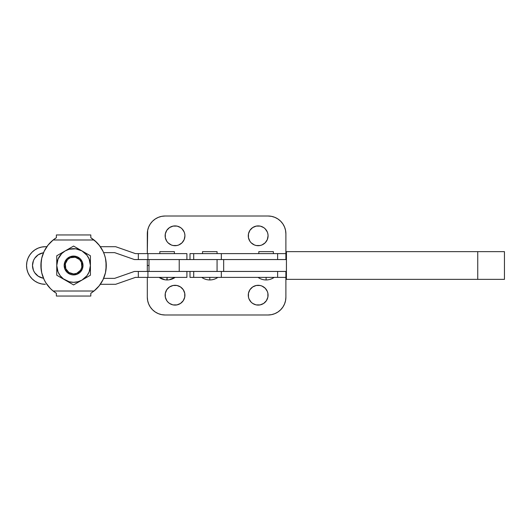 <?xml version="1.0" encoding="UTF-8"?>
<svg xmlns="http://www.w3.org/2000/svg" width="531" height="531" viewBox="0 0 531 531"><rect width="100%" height="100%" fill="white"/><g stroke="black" fill="none" stroke-linecap="round" stroke-linejoin="round"><path stroke-width="0.8" d="M148.992 271.441L148.992 259.559M286.448 251.641L286.408 279.359L286.448 251.641L477.747 251.641L477.747 279.359L504.45 279.359L286.448 279.359L477.747 279.359L477.747 251.641L286.448 251.641M286.408 259.559L286.408 251.641L286.408 259.559M214.298 259.559L223.677 259.559L223.677 271.441L286.441 271.441L223.677 271.441L223.677 259.559L286.441 259.559L286.441 271.441L286.441 259.559L221.878 259.559M504.45 251.641L477.747 251.641L504.443 251.641L504.45 279.359M223.677 271.441L221.878 271.441M217.066 271.441L179.219 271.441L179.219 259.559L217.066 259.559L179.219 259.559L179.219 271.441L217.066 271.441L217.066 259.559L217.066 271.441M193.709 277.381L193.709 271.441L193.709 277.381L190.005 277.381L221.334 277.381L193.709 277.381M274.135 277.381C271.719 279.074 269.038 279.93 266.091 279.95L266.091 277.381L266.091 279.95C263.144 279.93 260.462 279.074 258.046 277.381M217.836 277.381C215.427 279.074 212.745 279.93 209.791 279.95L209.791 277.381L209.791 279.95C206.844 279.93 204.163 279.074 201.747 277.381M214.298 271.441L221.334 271.441L221.334 277.381L221.334 271.441M285.89 271.441L285.89 277.381L221.334 277.381L285.89 277.381L285.89 297.174A17.815 17.815 0 0 1 268.069 314.989L165.128 314.989A17.815 17.815 0 0 1 147.313 297.174L147.313 277.381M277.633 271.441L277.633 277.381L277.633 271.441M217.066 253.619L217.066 251.641L202.517 251.641L202.517 253.619L202.517 251.641L217.066 251.641L217.066 253.619M273.365 253.619L273.365 251.641L258.816 251.641L258.816 253.619L258.816 251.641L273.365 251.641L273.365 253.619M221.334 259.559L221.334 253.619L193.709 253.619L193.709 259.559L193.709 253.619L285.877 253.619L277.633 253.619L277.633 259.559L277.633 253.619L221.334 253.619L221.334 259.559M190.005 253.619L193.709 253.619L189.998 253.619L189.998 259.559M185.624 271.441L147.923 271.441L147.923 277.381L135.432 277.381L115.639 284.304L100.319 284.304L115.639 284.304L135.432 277.381L159.074 277.381C161.477 279.074 164.159 279.93 167.106 279.95L167.106 277.381L166.787 279.95M174.38 253.619L174.38 251.641L159.831 251.641L159.831 253.619L159.831 251.641L174.38 251.641L174.38 253.619M26.55 265.5A18.804 18.804 0 0 1 45.354 246.696L41.69 247.054L38.159 248.123L34.907 249.862L32.059 252.198L29.723 255.053L27.984 258.305L26.908 261.829L26.55 265.5L26.908 269.171L27.984 272.695L29.723 275.947L32.059 278.802L34.907 281.138L38.159 282.877L41.69 283.946L45.354 284.304A18.804 18.804 0 0 1 26.55 265.5M41.949 273.697A32.683 32.683 0 0 0 43.482 278.231L42.845 278.118L43.482 278.231A12.87 12.87 0 0 1 43.482 252.769L42.852 252.875L43.482 252.769M114.623 278.37L103.631 278.37L114.623 278.37L134.423 271.441L114.623 278.37M147.923 271.441L134.423 271.441L147.923 271.441L147.923 277.381L186.905 277.381L186.905 271.441L147.923 271.441M164.982 279.784L159.061 277.381L186.905 277.381L186.905 271.441M115.639 246.696L100.319 246.696L115.639 246.696L135.432 253.619L115.639 246.696M46.854 246.696L45.354 246.696L46.854 246.696M186.905 259.559L186.905 253.619L147.923 253.619L147.923 259.559L134.423 259.559L114.623 252.63L103.631 252.63L114.623 252.63L134.423 259.559L186.905 259.559L186.905 253.619L135.432 253.619L147.923 253.619L147.923 259.559L185.624 259.559M138.332 277.381L138.332 271.441L138.332 277.381M42.845 278.118L38.205 276.2L34.654 272.649L33.466 270.425L32.491 265.5L33.466 260.575L34.654 258.351L38.205 254.8L42.845 252.882M138.332 259.559L138.332 253.619L138.332 259.559M40.436 253.612L38.205 254.8M34.654 258.351L33.466 260.575M36.261 274.6L38.205 276.2M165.128 235.804A9.897 9.897 0 0 1 175.024 225.907A9.897 9.897 0 0 1 184.927 235.804L184.735 233.872L184.927 235.804A9.897 9.897 0 0 1 175.024 245.7A9.897 9.897 0 0 1 165.128 235.804L165.32 233.872L165.32 237.735L165.128 235.804M248.276 235.804A9.897 9.897 0 0 1 258.172 225.907A9.897 9.897 0 0 1 268.069 235.804L267.883 233.872L268.069 235.804A9.897 9.897 0 0 1 258.172 245.7A9.897 9.897 0 0 1 248.276 235.804L248.462 233.872L248.462 237.735L248.276 235.804M248.276 295.196A9.897 9.897 0 0 1 258.172 285.3A9.897 9.897 0 0 1 268.069 295.196L267.883 297.128L267.883 293.265L268.069 295.196A9.897 9.897 0 0 1 258.172 305.093A9.897 9.897 0 0 1 248.276 295.196L248.462 297.128L248.462 293.265L249.942 289.694L252.676 286.966L256.241 285.486L254.382 286.05M171.241 286.05L173.093 285.486L169.528 286.966L166.794 289.694L165.32 293.265L165.32 297.128L165.128 295.196A9.897 9.897 0 0 1 175.024 285.3A9.897 9.897 0 0 1 184.927 295.196L184.735 297.128L184.735 293.265L183.255 289.694L180.527 286.966L176.956 285.486L178.814 286.05M285.89 275.397L286.408 275.397L285.89 275.397M286.408 255.603L285.89 255.603L286.408 255.603M285.89 259.559L285.89 233.826A17.815 17.815 0 0 0 268.069 216.011L271.547 216.349L274.892 217.365L277.972 219.011L280.667 221.228L282.884 223.929L284.53 227.009L282.884 223.929M147.313 259.559L147.313 265.5L148.992 265.5L147.313 265.5L147.313 271.441L147.313 259.559M147.313 233.826L147.313 253.619L147.313 233.826A17.815 17.815 0 0 1 165.128 216.011L268.069 216.011L165.128 216.011L161.65 216.349L158.311 217.365L155.231 219.011L152.53 221.228L150.313 223.929L148.667 227.009L147.651 230.348L147.313 253.619M173.093 245.514L171.241 244.95L173.093 245.514L176.956 245.514L178.814 244.95L182.027 242.806L184.171 239.594L184.927 235.804M184.735 233.872L184.171 232.014L182.027 228.808L180.527 227.573L177.301 226.173M256.241 245.514L254.382 244.95L256.241 245.514L260.104 245.514L261.962 244.95L265.175 242.806L267.319 239.594L268.069 235.804M267.883 233.872L267.319 232.014L265.175 228.808L263.675 227.573L260.449 226.173M284.53 227.009L285.545 230.348L285.89 233.826M165.32 237.735L166.794 241.306L168.028 242.806L171.241 244.95M176.956 226.1L173.093 226.1L169.528 227.573L166.794 230.308L165.32 233.872M248.462 237.735L249.942 241.306L251.176 242.806L254.382 244.95M260.104 226.1L256.241 226.1L252.676 227.573L249.942 230.308L248.462 233.872M148.667 303.991L150.313 307.071L148.667 303.991L147.651 300.652L147.313 297.174M285.545 300.652L285.89 297.174L285.545 300.652L284.53 303.991L282.884 307.071L280.667 309.772L277.972 311.989L274.892 313.635L271.547 314.651L268.069 314.989L165.128 314.989L161.65 314.651L158.311 313.635L155.231 311.989L152.53 309.772L150.313 307.071M260.104 285.486L261.962 286.05L260.104 285.486L256.241 285.486M248.462 297.128L249.026 298.986L251.176 302.192L252.676 303.427L255.896 304.827M165.32 297.128L166.794 300.692L168.028 302.192L169.528 303.427L172.754 304.827M267.883 293.265L267.319 291.406L265.175 288.194L261.962 286.05M256.241 304.9L260.104 304.9L263.675 303.427L266.403 300.692L267.883 297.128M176.956 285.486L173.093 285.486M173.093 304.9L176.956 304.9L180.527 303.427L183.255 300.692L184.735 297.128M184.927 295.196A9.897 9.897 0 0 1 175.024 305.093A9.897 9.897 0 0 1 165.128 295.196M73.59 256.075A9.425 9.425 0 0 1 83.009 265.5A9.425 9.425 0 0 1 73.59 274.925A9.425 9.425 0 0 0 83.009 265.5A9.425 9.425 0 0 0 73.59 256.075L73.59 257.064A8.436 8.436 0 0 1 82.02 265.5A8.436 8.436 0 0 1 73.59 273.936L73.59 274.925L71.751 274.739L69.979 274.208L66.926 272.164L64.882 269.104L64.165 265.5L64.882 261.896L66.926 258.836L69.979 256.792L73.59 256.075L77.194 256.792L80.247 258.836L82.292 261.896L83.009 265.5L82.292 269.104L80.247 272.164L77.194 274.208L73.59 274.925L73.59 273.936L76.816 273.292L80.599 270.186L81.86 267.146L81.376 262.274L79.55 259.54L75.229 257.23L70.358 257.708L67.623 259.54L65.313 263.854L65.798 268.726L68.904 272.509L73.59 273.936A8.436 8.436 0 0 1 65.154 265.5A8.436 8.436 0 0 1 73.59 257.064L73.59 256.075A9.425 9.425 0 0 0 64.165 265.5A9.425 9.425 0 0 0 73.59 274.925A9.425 9.425 0 0 1 64.165 265.5A9.425 9.425 0 0 1 73.59 256.075M52.987 240.125L56.372 237.715L56.372 234.954L90.808 234.954L90.808 237.715L94.186 240.125A32.683 32.683 0 0 1 96.735 242.421L90.808 237.715L90.808 234.954L56.372 234.954L56.372 237.715A32.683 32.683 0 0 0 53.166 239.979L56.372 237.715L53.166 239.979L94.007 239.979A32.683 32.683 0 0 1 94.007 291.021L53.166 291.021L56.372 293.285L56.372 296.046L90.808 296.046L90.808 293.285L94.007 291.021L90.808 293.285L90.808 296.046L56.372 296.046L56.372 293.285L53.166 291.021A32.683 32.683 0 0 1 53.166 239.979L48.009 245.156L44.126 251.342A32.683 32.683 0 0 0 44.133 279.671L45.892 282.857A32.683 32.683 0 0 0 45.905 282.877M45.892 282.857L50.438 288.579L53.166 291.021L94.007 291.021L99.164 285.844L103.047 279.658L105.457 272.761L106.273 265.5A32.683 32.683 0 0 1 106.273 265.5L105.457 258.239L104.441 254.727L103.047 251.342L99.164 245.156A32.683 32.683 0 0 1 99.178 245.169L96.735 242.421M103.631 252.63A32.683 32.683 0 0 1 105.224 257.303M106.008 269.629A32.683 32.683 0 0 1 106.008 269.648L106.008 261.358A32.683 32.683 0 0 1 106.008 261.371M90.416 275.217L90.416 272.821L90.416 275.217L73.59 284.928L56.757 275.217L56.757 255.783L73.59 246.072L90.416 255.783L90.416 258.159L90.416 255.783L86.254 253.387M90.416 267.956L90.416 260.568L90.416 265.5L89.135 259.062L86.938 255.258L82 250.924L75.78 248.82L69.229 249.245L65.174 250.924L61.689 253.599L58.038 259.062L56.757 265.5L58.038 271.938L60.235 275.742L63.342 278.848L69.229 281.755L73.59 282.326L77.944 281.755L82 280.076L86.938 275.742L89.135 271.938L90.416 265.5L90.416 272.821L90.416 255.783M82 250.924L84.144 252.165L82 250.924A16.826 16.826 0 0 1 82 280.076L79.862 281.311L82 280.076A16.826 16.826 0 0 1 65.174 280.076L63.03 278.835L65.174 280.076A16.826 16.826 0 0 1 56.757 265.5L56.757 263.031L56.757 265.5A16.826 16.826 0 0 1 65.174 250.924L67.311 249.689L65.174 250.924A16.826 16.826 0 0 1 82 250.924M77.752 248.475L75.661 247.267M60.926 253.38L63.036 252.159L60.926 253.38M56.757 255.783L58.835 254.588L56.757 255.783L56.757 263.031M56.757 270.392L56.757 267.956L56.757 270.392M56.757 275.217L56.757 272.821L56.757 275.217L63.03 278.835M69.422 282.525L67.311 281.304L69.422 282.525M86.248 277.62L84.137 278.841L86.248 277.62M71.512 283.733L73.59 284.928L79.862 281.311M73.59 246.072L67.311 249.689M90.416 260.568L90.416 258.159M53.166 291.021A32.683 32.683 0 0 0 56.372 293.285L52.987 290.875M96.735 288.579A32.683 32.683 0 0 1 94.179 290.882L90.808 293.285A32.683 32.683 0 0 0 92.427 292.209M92.427 238.791A32.683 32.683 0 0 0 90.808 237.715L94.007 239.979L53.166 239.979M44.126 251.342L41.717 258.239L40.9 265.5L41.717 272.761L44.126 279.658M86.241 254.402L86.938 255.258M60.932 276.598L60.235 275.742M52.357 240.649L50.173 242.7M49.197 243.742L47.604 245.674M46.682 246.942L45.407 248.946M44.624 250.353L43.608 252.477M43.004 253.964L42.234 256.254M41.843 257.721L41.318 260.316M41.166 261.358L41.166 269.642A32.683 32.683 0 0 1 41.166 269.629M41.318 270.684L41.843 273.279M42.234 274.746L43.004 277.036M43.608 278.523L44.624 280.647M45.407 282.054L46.682 284.058M47.604 285.326L49.197 287.258M50.173 288.3L52.357 290.351M94.817 290.351L97.007 288.3M97.976 287.258L99.569 285.326M100.492 284.058L101.766 282.054M102.549 280.647L103.565 278.523M104.169 277.036L104.939 274.746M105.33 273.279L105.855 270.684M105.855 260.316L105.33 257.721M104.939 256.254L104.169 253.964M103.565 252.477L102.549 250.353M101.766 248.946L100.492 246.942M99.569 245.674L94.817 240.649M105.224 273.697A32.683 32.683 0 0 1 103.631 278.37M189.998 271.441L189.998 277.381M169.236 279.784L175.15 277.381C172.734 279.074 170.059 279.93 167.106 279.95L167.431 279.95"/></g></svg>
